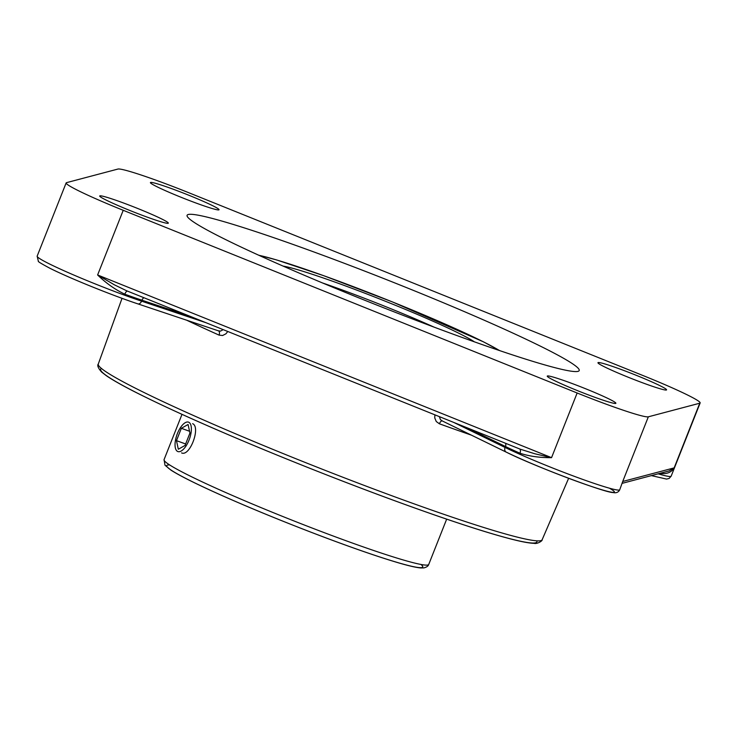 <?xml version="1.0" encoding="UTF-8"?>
<svg xmlns="http://www.w3.org/2000/svg" width="737" height="737" viewBox="0 0 737 737"><rect width="100%" height="100%" fill="white"/><g stroke="black" fill="none" stroke-linecap="round" stroke-linejoin="round"><path stroke-width="1.11" d="M660.831 473.117A4.1 3.455 -74.2 0 0 660.665 473.486C666.921 474.213 671.416 472.343 674.162 467.875L669.141 470.915L622.295 483.306L622.728 481.473L619.734 489.773A69.177 4.468 -158.4 0 1 619.347 490.031A69.177 4.468 -158.4 0 1 573.183 475.918A69.177 4.468 -158.4 0 1 505.075 447.46L453.752 422.43M519.64 448.953A4.1 2.193 -66.1 0 1 519.963 453.227C529.323 456.286 539.852 457.76 551.552 457.659L534.905 453.789L520.294 449.211L126.681 290.793L114.438 284.851L97.616 274.965C106.036 283.165 115.092 289.567 124.802 294.183A4.1 1.557 110.1 0 1 127.464 291.106M123.226 210.303A69.177 4.468 -158.4 0 1 66.146 182.914A69.177 4.468 -158.4 0 1 66.533 182.656L117.957 169.049A69.177 4.468 -158.4 0 1 189.133 192.873L643.069 375.566A69.177 4.468 -158.4 0 1 700.15 402.946A69.177 4.468 -158.4 0 1 699.763 403.213L674.162 467.875L622.728 481.473L648.339 416.81A69.177 4.468 -158.4 0 1 577.154 392.996L551.552 457.659L97.616 274.965L123.226 210.303L577.154 392.996M361.066 298.771A210.865 13.607 -158.4 0 1 187.087 215.315A210.865 13.607 -158.4 0 1 405.221 287.098A210.865 13.607 -158.4 0 1 579.199 370.554A210.865 13.607 -158.4 0 1 361.066 298.771M186.71 320.227A241.22 15.569 21.6 0 0 219.064 335.114L222.602 335.51L225.955 333.797L227.761 331.475M434.913 414.848L434.738 417.879L436.267 421.527L439.399 423.793A241.22 15.569 21.6 0 0 471.422 435.152M439.353 416.635L440.44 419.657L442.357 420.956M442.145 420.882A4.1 1.704 -70.1 0 0 439.399 423.793M218.281 330.775L220.492 331.116L223.21 329.642M219.064 335.114A4.1 2.322 114.2 0 0 218.52 330.867M188.589 195.148A36.896 2.377 -158.4 0 1 219.036 209.75A36.896 2.377 -158.4 0 1 183.854 198.382A36.896 2.377 -158.4 0 1 150.422 182.583A36.896 2.377 -158.4 0 1 188.589 195.148M99.928 195.849A36.896 2.377 -158.4 0 1 136.4 207.954A36.896 2.377 -158.4 0 1 168.331 223.154A36.896 2.377 -158.4 0 1 133.148 211.786A36.896 2.377 -158.4 0 1 99.716 195.996A36.896 2.377 -158.4 0 1 99.928 195.849M577.707 390.721A36.896 2.377 -158.4 0 1 547.259 376.119A36.896 2.377 -158.4 0 1 582.442 387.487A36.896 2.377 -158.4 0 1 615.874 403.286A36.896 2.377 -158.4 0 1 577.707 390.721M666.368 390.011A36.896 2.377 -158.4 0 1 629.895 377.906A36.896 2.377 -158.4 0 1 597.965 362.705A36.896 2.377 -158.4 0 1 633.147 374.074A36.896 2.377 -158.4 0 1 666.57 389.873A36.896 2.377 -158.4 0 1 666.368 390.011M648.339 416.81L699.763 403.213M192.633 423.683C200.934 427.11 189.897 456.922 181.578 452.905M191.113 432.407A15.643 6.596 109.9 0 1 177.884 451.569A15.643 6.596 109.9 0 1 175.295 441.325A15.643 6.596 109.9 0 1 188.525 422.154A15.643 6.596 109.9 0 1 191.113 432.407M188.082 424.503L189.934 433.07L185.061 445.434L178.326 449.229L176.475 440.662L181.348 428.298L188.082 424.503M181.348 428.298L189.547 431.265M176.475 440.662L185.641 443.969M660.066 473.32A69.177 4.468 21.6 0 0 660.665 473.486M700.15 402.946L671.158 476.166A69.177 4.468 -158.4 0 1 670.771 476.434A69.177 4.468 -158.4 0 1 658.159 473.827M505.564 443.287A4.1 3.132 -64 0 1 505.453 446.511A69.177 4.468 21.6 0 0 519.963 453.227M467.046 427.782L505.453 446.511L505.075 447.46A4.1 3.132 -64 0 0 506.264 452.149A4.1 3.132 -64 0 0 506.559 452.269A65.077 4.201 21.6 0 0 585.049 484.255A65.077 4.201 21.6 0 0 609.453 488.207M124.802 294.183A69.177 4.468 21.6 0 0 141.937 300.208A4.1 2.626 108.5 0 1 143.908 297.73M206.01 322.723L141.559 301.157L141.937 300.208L190.155 316.339M137.681 303.801A4.1 2.626 108.5 0 0 137.883 303.884A4.1 2.626 108.5 0 0 141.559 301.157A69.177 4.468 -158.4 0 1 72.797 274.606A69.177 4.468 -158.4 0 1 37.154 256.144L66.146 182.914M101.448 368.463A234.587 15.136 21.6 0 0 313.188 469.616A234.587 15.136 21.6 0 0 536.794 540.829M98.288 364.014C97.044 365.488 98.168 368.178 101.66 372.102L106.257 375.649C112.319 379.831 121.817 385.221 134.742 391.817C171.048 410.177 221.33 432.426 285.578 458.561C338.375 479.925 387.634 498.599 433.356 514.564C468.456 526.762 495.448 535.2 514.343 539.871C523.178 542.054 529.783 543.215 534.159 543.335C537.024 544.256 542.672 540.875 542.137 539.751A238.687 15.403 -158.4 0 1 295.233 458.46A238.687 15.403 -158.4 0 1 98.288 364.014L122.038 298.319M322.585 282.98A102.498 6.615 -158.4 0 1 387.1 307.209A102.498 6.615 -158.4 0 1 434.111 327.145M474.407 341.848A107.114 6.909 21.6 0 0 389.274 302.806A107.114 6.909 21.6 0 0 283.137 266.112M258.963 255.324A137.718 8.89 -158.4 0 1 392.48 301.958A137.718 8.89 -158.4 0 1 499.419 350.526M446.668 519.143L428.741 564.422A142.333 9.185 -158.4 0 1 281.497 515.974A142.333 9.185 -158.4 0 1 164.065 459.63L181.993 414.351M169.703 464.973A137.718 8.89 21.6 0 0 291.437 524.569A137.718 8.89 21.6 0 0 420.974 564.459M126.681 290.793L520.294 449.211M542.137 539.751L568.632 478.304M671.158 476.166L669.113 478.451L666.552 479.078L651.397 475.614M37.154 256.144L38.361 261.239C37.679 261.432 41.392 263.708 49.499 268.047C68.062 277.536 111.619 295.187 137.883 303.884L218.631 330.904M441.933 420.772L506.264 452.149C535.173 466.65 605.915 492.942 612.889 492.519C616.16 493.265 618.444 492.344 619.734 489.773M258.641 255.177L276.697 259.958L323.736 275.702L392.508 301.958L483.426 341.821L499.75 350.637M428.741 564.422C428.308 566.007 426.695 567.168 423.886 567.905L420.735 567.951C415.797 567.518 407.57 565.574 396.064 562.119C376.837 556.343 352.258 547.812 322.336 536.536C284.897 522.349 250.516 508.263 219.193 494.287C195.812 483.794 179.736 475.752 170.966 470.151L165.005 465.222L164.065 459.63"/></g></svg>
